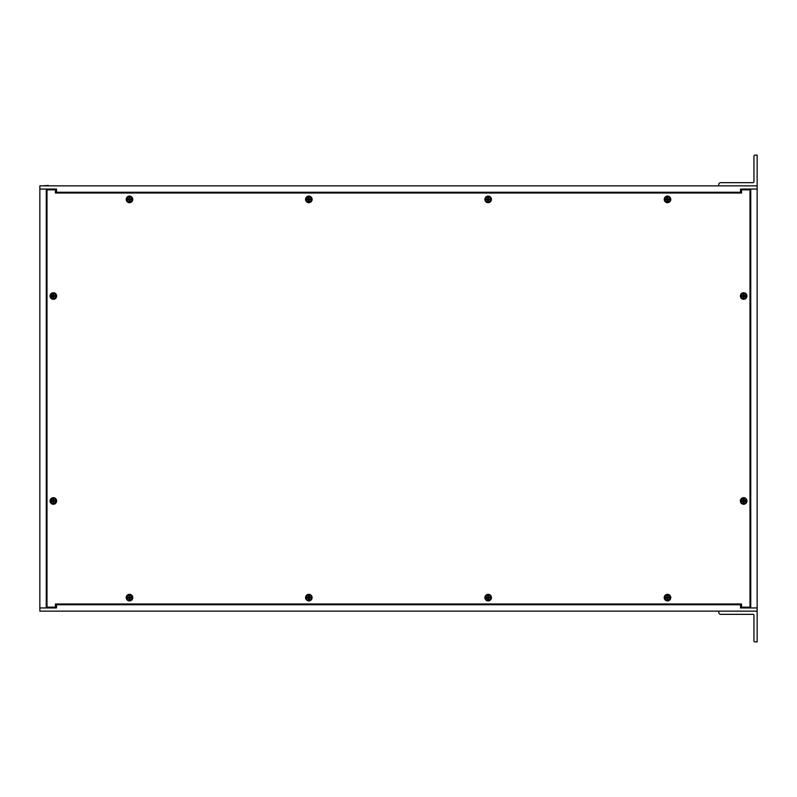 <?xml version="1.0" encoding="UTF-8"?>
<svg xmlns="http://www.w3.org/2000/svg" width="797" height="797" viewBox="0 0 797 797"><rect width="100%" height="100%" fill="white"/><g stroke="black" fill="none" stroke-linecap="round" stroke-linejoin="round"><path stroke-width="1.2" d="M39.85 189.058L39.85 185.86L757.15 185.86L757.15 611.14L39.85 611.14L39.85 189.058L56.487 189.058L47.531 189.058L47.531 189.825M39.85 607.942L46.256 607.942L46.256 189.058M46.256 607.942L56.487 607.942L47.531 607.942L47.531 607.175M56.487 607.942L56.487 604.734L740.513 604.734L740.513 607.942L757.15 607.942M56.487 603.977L56.487 604.734M740.513 603.977L740.513 604.734M56.487 189.058L56.487 192.266L740.513 192.266L740.513 189.058L750.744 189.058L750.744 607.942M740.513 193.023L740.513 192.266M56.487 193.023L56.487 192.266M740.513 607.942L749.469 607.942L749.469 607.175M757.15 189.058L750.744 189.058M740.513 189.058L749.469 189.058L749.469 189.825M718.725 611.14L756.144 611.14A1.006 1.006 0 0 1 757.15 612.146L757.15 641.884L754.958 641.884A1.006 1.006 0 0 1 753.952 640.878L753.952 615.354A1.006 1.006 0 0 0 752.936 614.338L720.737 614.338A2.012 2.012 0 0 1 718.725 612.325L718.725 611.14M756.144 185.86L718.725 185.86L718.725 184.675A2.012 2.012 0 0 1 720.737 182.662L752.936 182.662A1.006 1.006 0 0 0 753.952 181.646L753.952 156.122A1.006 1.006 0 0 1 754.958 155.116L757.15 155.116L757.15 184.854A1.006 1.006 0 0 1 756.144 185.86M48.278 185.422L42.181 185.86M55.451 193.023L741.549 193.023L741.549 189.825L749.997 189.825L749.997 607.175L741.549 607.175L741.549 603.977L55.451 603.977L55.451 607.175L47.003 607.175L47.003 189.825L55.451 189.825L55.451 193.023M488.162 196.102A3.278 3.278 0 0 1 491.002 201.023A3.278 3.278 0 0 1 485.323 201.023A3.278 3.278 0 0 1 488.162 196.102M667.497 196.102A3.278 3.278 0 0 1 670.337 201.023A3.278 3.278 0 0 1 664.658 201.023A3.278 3.278 0 0 1 667.497 196.102M129.503 196.102A3.278 3.278 0 0 1 132.342 201.023A3.278 3.278 0 0 1 126.663 201.023A3.278 3.278 0 0 1 129.503 196.102M53.349 497.697A3.278 3.278 0 0 1 56.198 502.618A3.278 3.278 0 0 1 50.51 502.618A3.278 3.278 0 0 1 53.349 497.697M308.837 594.343A3.278 3.278 0 0 1 311.677 599.264A3.278 3.278 0 0 1 305.998 599.264A3.278 3.278 0 0 1 308.837 594.343M743.651 497.697A3.278 3.278 0 0 1 746.49 502.618A3.278 3.278 0 0 1 740.802 502.618A3.278 3.278 0 0 1 743.651 497.697M743.651 292.748A3.278 3.278 0 0 1 746.49 297.67A3.278 3.278 0 0 1 740.802 297.67A3.278 3.278 0 0 1 743.651 292.748M667.497 594.343A3.278 3.278 0 0 1 670.337 599.264A3.278 3.278 0 0 1 664.658 599.264A3.278 3.278 0 0 1 667.497 594.343M129.503 594.343A3.278 3.278 0 0 1 132.342 599.264A3.278 3.278 0 0 1 126.663 599.264A3.278 3.278 0 0 1 129.503 594.343M53.349 292.748A3.278 3.278 0 0 1 56.198 297.67A3.278 3.278 0 0 1 50.51 297.67A3.278 3.278 0 0 1 53.349 292.748M308.837 196.102A3.278 3.278 0 0 1 311.677 201.023A3.278 3.278 0 0 1 305.998 201.023A3.278 3.278 0 0 1 308.837 196.102M488.162 594.343A3.278 3.278 0 0 1 491.002 599.264A3.278 3.278 0 0 1 485.323 599.264A3.278 3.278 0 0 1 488.162 594.343M307.064 597.262L307.104 597.272A1.763 1.763 0 0 0 307.104 597.969L307.064 597.979A1.813 1.813 0 0 1 307.064 597.262L308.27 597.053L308.469 595.847A1.813 1.813 0 0 1 309.196 595.847L309.306 597.152L310.611 597.262A1.813 1.813 0 0 1 310.611 597.979L309.306 598.089L309.196 599.394A1.813 1.813 0 0 1 308.469 599.394L308.359 598.089L307.104 597.969M307.104 597.272L308.359 597.152L308.469 595.847M309.196 595.847L309.186 595.887A1.763 1.763 0 0 0 308.489 595.887M309.186 595.887L309.306 597.152M309.246 597.541L308.837 597.192L308.569 597.949L309.246 597.541M310.611 597.979L310.561 597.969A1.763 1.763 0 0 0 310.561 597.272M310.561 597.969L309.306 598.089M308.469 599.394L308.489 599.354A1.763 1.763 0 0 0 309.186 599.354M308.489 599.354L308.359 598.089M306.277 597.62A2.56 2.56 0 0 1 310.113 595.399A2.56 2.56 0 0 1 310.113 599.842A2.56 2.56 0 0 1 306.277 597.62M310.611 597.262L309.405 597.053M309.196 599.394L309.405 598.188M307.064 597.979L308.27 598.188M667.219 596.564L665.764 597.272A1.763 1.763 0 0 0 665.764 597.969L665.724 597.979A1.813 1.813 0 0 1 665.724 597.262L667.019 597.152L667.129 595.847A1.813 1.813 0 0 1 667.856 595.847L667.966 597.152L669.271 597.262A1.813 1.813 0 0 1 669.271 597.979L667.966 598.089L667.856 599.394A1.813 1.813 0 0 1 667.129 599.394L667.019 598.089L665.764 597.969M667.856 595.847L667.846 595.887A1.763 1.763 0 0 0 667.149 595.887M667.846 595.887L667.966 597.152M667.906 597.541L667.497 597.192L667.228 597.949L667.906 597.541M669.271 597.979L669.221 597.969A1.763 1.763 0 0 0 669.221 597.272M669.221 597.969L667.966 598.089M667.129 599.394L667.149 599.354A1.763 1.763 0 0 0 667.846 599.354M667.149 599.354L667.019 598.089M664.937 597.62A2.56 2.56 0 0 1 668.773 595.399A2.56 2.56 0 0 1 668.773 599.842A2.56 2.56 0 0 1 664.937 597.62M667.129 596.554L667.129 595.847M669.271 597.262L668.065 597.053M667.856 599.394L668.065 598.188M665.724 597.979L666.93 598.188M741.868 500.616L741.917 500.626A1.763 1.763 0 0 0 741.917 501.323L741.868 501.333A1.813 1.813 0 0 1 741.868 500.616L743.073 500.406L743.282 499.201A1.813 1.813 0 0 1 744.009 499.201A1.763 1.763 0 0 0 743.302 499.241L743.282 499.908M741.917 500.626L743.372 499.918M745.424 500.616L744.219 500.406L744.009 499.201L744.119 500.506L745.424 500.616A1.813 1.813 0 0 1 745.424 501.333L744.119 501.443L744.009 502.748A1.813 1.813 0 0 1 743.282 502.748L743.173 501.443L741.917 501.323M744.059 500.895L743.651 500.546L743.382 501.303L744.059 500.895M745.424 501.333L745.374 501.323A1.763 1.763 0 0 0 745.374 500.626M745.374 501.323L744.119 501.443M743.282 502.748L743.302 502.708A1.763 1.763 0 0 0 743.99 502.708M743.302 502.708L743.173 501.443M741.08 500.974A2.56 2.56 0 0 1 744.926 498.753A2.56 2.56 0 0 1 744.926 503.196A2.56 2.56 0 0 1 741.08 500.974M744.009 502.748L744.219 501.542M741.868 501.333L743.073 501.542M741.868 295.667L741.917 295.677A1.763 1.763 0 0 0 741.917 296.374L741.868 296.384A1.813 1.813 0 0 1 741.868 295.667L743.073 295.458L743.282 294.252A1.813 1.813 0 0 1 744.009 294.252L744.119 295.557L745.424 295.667A1.813 1.813 0 0 1 745.424 296.384L744.119 296.494L743.99 297.759A1.813 1.813 0 0 1 743.282 297.799A1.763 1.763 0 0 0 743.99 297.759L744.219 296.594M741.917 295.677L743.173 295.557L743.282 294.252M744.009 294.252L743.99 294.292A1.763 1.763 0 0 0 743.302 294.292M743.99 294.292L744.119 295.557M744.059 295.946L743.651 295.597L743.382 296.354L744.059 295.946M745.424 296.384L745.374 296.374A1.763 1.763 0 0 0 745.374 295.677M745.374 296.374L744.119 296.494M741.868 296.384L743.073 296.594L743.282 297.799L743.173 296.494L741.917 296.374M741.08 296.026A2.56 2.56 0 0 1 744.926 293.804A2.56 2.56 0 0 1 744.926 298.247A2.56 2.56 0 0 1 741.08 296.026M745.424 295.667L744.219 295.458M665.724 199.021L665.764 199.031A1.763 1.763 0 0 0 665.764 199.728A1.813 1.813 0 0 1 665.724 199.021L666.93 198.812L667.129 197.606A1.813 1.813 0 0 1 667.856 197.606L667.966 198.911L669.271 199.021A1.813 1.813 0 0 1 669.271 199.738L667.966 199.848L667.856 201.153A1.813 1.813 0 0 1 667.129 201.153L667.019 199.848L665.724 199.738L666.93 199.947M665.764 199.031L667.019 198.911L667.129 197.606M667.856 197.606L667.846 197.646A1.763 1.763 0 0 0 667.149 197.646M667.846 197.646L667.966 198.911M667.906 199.3L667.497 198.951L667.228 199.708L667.906 199.3M669.271 199.738L669.221 199.728A1.763 1.763 0 0 0 669.221 199.031M669.221 199.728L667.966 199.848M667.129 201.153L667.149 201.113A1.763 1.763 0 0 0 667.846 201.113M667.149 201.113L667.019 199.848M664.937 199.38A2.56 2.56 0 0 1 668.773 197.158A2.56 2.56 0 0 1 668.773 201.601A2.56 2.56 0 0 1 664.937 199.38M669.271 199.021L668.065 198.812M667.856 201.153L668.065 199.947M307.064 199.021L307.104 199.031A1.763 1.763 0 0 0 307.104 199.728L307.064 199.738A1.813 1.813 0 0 1 307.064 199.021L308.27 198.812L308.469 197.606A1.813 1.813 0 0 1 309.196 197.606L309.306 198.911L310.611 199.021A1.813 1.813 0 0 1 310.611 199.738L309.306 199.848L309.196 201.153A1.813 1.813 0 0 1 308.469 201.153L308.359 199.848L307.104 199.728M307.104 199.031L308.359 198.911L308.469 197.606M309.196 197.606L309.186 197.646A1.763 1.763 0 0 0 308.489 197.646M309.186 197.646L309.306 198.911M309.246 199.3L308.837 198.951L308.569 199.708L309.246 199.3M310.611 199.738L310.561 199.728A1.763 1.763 0 0 0 310.561 199.031M310.561 199.728L309.306 199.848M308.469 201.153L308.489 201.113A1.763 1.763 0 0 0 309.186 201.113M308.489 201.113L308.359 199.848M306.277 199.38A2.56 2.56 0 0 1 310.113 197.158A2.56 2.56 0 0 1 310.113 201.601A2.56 2.56 0 0 1 306.277 199.38M310.611 199.021L309.405 198.812M309.196 201.153L309.405 199.947M307.064 199.738L308.27 199.947M127.729 199.021L127.779 199.031A1.763 1.763 0 0 0 127.779 199.728L127.729 199.738A1.813 1.813 0 0 1 127.729 199.021L128.935 198.812L129.144 197.606A1.813 1.813 0 0 1 129.871 197.606L129.981 198.911L131.276 199.021A1.813 1.813 0 0 1 131.276 199.738A1.763 1.763 0 0 0 131.236 199.031M127.779 199.031L129.034 198.911L129.144 197.606M129.871 197.606L129.851 197.646A1.763 1.763 0 0 0 129.154 197.646M129.851 197.646L129.981 198.911M129.921 199.3L129.503 198.951L129.234 199.708L129.921 199.3M129.871 201.153L130.07 199.947L131.276 199.738L129.981 199.848L129.871 201.153A1.813 1.813 0 0 1 129.144 201.153L129.034 199.848L127.779 199.728M129.144 201.153L129.154 201.113A1.763 1.763 0 0 0 129.851 201.113M129.154 201.113L129.034 199.848M126.942 199.38A2.56 2.56 0 0 1 130.788 197.158A2.56 2.56 0 0 1 130.788 201.601A2.56 2.56 0 0 1 126.942 199.38M131.276 199.021L130.07 198.812M127.729 199.738L128.935 199.947M127.729 597.262L127.779 597.272A1.763 1.763 0 0 0 127.779 597.969L127.729 597.979A1.813 1.813 0 0 1 127.729 597.262L128.935 597.053L129.144 595.847A1.813 1.813 0 0 1 129.871 595.847L129.981 597.152L131.236 597.272A1.813 1.813 0 0 1 131.276 597.979L129.981 598.089L129.871 599.394A1.813 1.813 0 0 1 129.144 599.394L129.034 598.089L127.779 597.969M127.779 597.272L129.034 597.152L129.144 595.847M129.871 595.847L129.851 595.887A1.763 1.763 0 0 0 129.154 595.887M129.851 595.887L129.981 597.152M129.921 597.541L129.503 597.192L129.234 597.949L129.921 597.541M131.276 597.979L131.236 597.969A1.763 1.763 0 0 0 131.236 597.272L130.07 597.053M131.236 597.969L129.981 598.089M129.144 599.394L129.154 599.354A1.763 1.763 0 0 0 129.851 599.354M129.154 599.354L129.034 598.089M126.942 597.62A2.56 2.56 0 0 1 130.788 595.399A2.56 2.56 0 0 1 130.788 599.842A2.56 2.56 0 0 1 126.942 597.62M129.871 599.394L130.07 598.188M127.729 597.979L128.935 598.188M51.576 295.667L51.626 295.677A1.763 1.763 0 0 0 51.626 296.374L51.576 296.384A1.813 1.813 0 0 1 51.576 295.667L52.781 295.458L52.991 294.252A1.813 1.813 0 0 1 53.718 294.252L53.827 295.557L55.132 295.667A1.813 1.813 0 0 1 55.132 296.384L53.827 296.494L53.698 297.759A1.813 1.813 0 0 1 52.991 297.799A1.763 1.763 0 0 0 53.698 297.759L53.927 296.594M51.626 295.677L52.881 295.557L52.991 294.252M53.718 294.252L53.698 294.292A1.763 1.763 0 0 0 53.01 294.292M53.698 294.292L53.827 295.557M53.768 295.946L53.349 295.597L53.08 296.354L53.768 295.946M55.132 296.384L55.083 296.374A1.763 1.763 0 0 0 55.083 295.677M55.083 296.374L53.827 296.494M51.576 296.384L52.781 296.594L52.991 297.799L52.881 296.494L51.626 296.374M50.789 296.026A2.56 2.56 0 0 1 54.634 293.804A2.56 2.56 0 0 1 54.634 298.247A2.56 2.56 0 0 1 50.789 296.026M55.132 295.667L53.927 295.458M51.576 500.616L51.626 500.626A1.763 1.763 0 0 0 51.626 501.323L51.576 501.333A1.813 1.813 0 0 1 51.576 500.616L52.781 500.406L52.991 499.201A1.813 1.813 0 0 1 53.718 499.201A1.763 1.763 0 0 0 53.01 499.241L52.991 499.908M51.626 500.626L53.07 499.918M55.132 500.616L53.927 500.406L53.718 499.201L53.827 500.506L55.132 500.616A1.813 1.813 0 0 1 55.132 501.333L53.827 501.443L53.718 502.748A1.813 1.813 0 0 1 52.991 502.748L52.881 501.443L51.626 501.323M53.768 500.895L53.349 500.546L53.08 501.303L53.768 500.895M55.132 501.333L55.083 501.323A1.763 1.763 0 0 0 55.083 500.626M55.083 501.323L53.827 501.443M52.991 502.748L53.01 502.708A1.763 1.763 0 0 0 53.698 502.708M53.01 502.708L52.881 501.443M50.789 500.974A2.56 2.56 0 0 1 54.634 498.753A2.56 2.56 0 0 1 54.634 503.196A2.56 2.56 0 0 1 50.789 500.974M53.718 502.748L53.927 501.542M51.576 501.333L52.781 501.542M486.389 597.262L486.439 597.272A1.763 1.763 0 0 0 486.439 597.969L486.389 597.979A1.813 1.813 0 0 1 486.389 597.262L487.595 597.053L487.804 595.847A1.813 1.813 0 0 1 488.531 595.847L488.641 597.152L489.936 597.262A1.813 1.813 0 0 1 489.936 597.979L488.641 598.089L488.531 599.394A1.813 1.813 0 0 1 487.804 599.394L487.694 598.089L486.439 597.969M486.439 597.272L487.694 597.152L487.804 595.847M488.531 595.847L488.511 595.887A1.763 1.763 0 0 0 487.814 595.887M488.511 595.887L488.641 597.152M488.581 597.541L488.162 597.192L487.894 597.949L488.581 597.541M489.936 597.979L489.896 597.969A1.763 1.763 0 0 0 489.896 597.272M489.896 597.969L488.641 598.089M487.804 599.394L487.814 599.354A1.763 1.763 0 0 0 488.511 599.354M487.814 599.354L487.694 598.089M485.602 597.62A2.56 2.56 0 0 1 489.448 595.399A2.56 2.56 0 0 1 489.448 599.842A2.56 2.56 0 0 1 485.602 597.62M489.936 597.262L488.73 597.053M488.531 599.394L488.73 598.188M486.389 597.979L487.595 598.188M486.389 199.021L486.439 199.031A1.763 1.763 0 0 0 486.439 199.728L486.389 199.738A1.813 1.813 0 0 1 486.389 199.021L487.595 198.812L487.804 197.606A1.813 1.813 0 0 1 488.531 197.606L488.641 198.911L489.936 199.021A1.813 1.813 0 0 1 489.936 199.738L488.641 199.848L488.531 201.153A1.813 1.813 0 0 1 487.804 201.153L487.694 199.848L486.439 199.728M486.439 199.031L487.694 198.911L487.804 197.606M488.531 197.606L488.511 197.646A1.763 1.763 0 0 0 487.814 197.646M488.511 197.646L488.641 198.911M489.936 199.738L489.896 199.728A1.763 1.763 0 0 0 489.896 199.031M488.581 199.459L488.162 198.951L487.834 199.649L488.581 199.459M489.896 199.728L488.641 199.848M487.804 201.153L487.814 201.113A1.763 1.763 0 0 0 488.511 201.113M487.814 201.113L487.694 199.848M485.602 199.38A2.56 2.56 0 0 1 489.448 197.158A2.56 2.56 0 0 1 489.448 201.601A2.56 2.56 0 0 1 485.602 199.38M489.936 199.021L488.73 198.812M488.531 201.153L488.73 199.947M486.389 199.738L487.595 199.947"/></g></svg>

